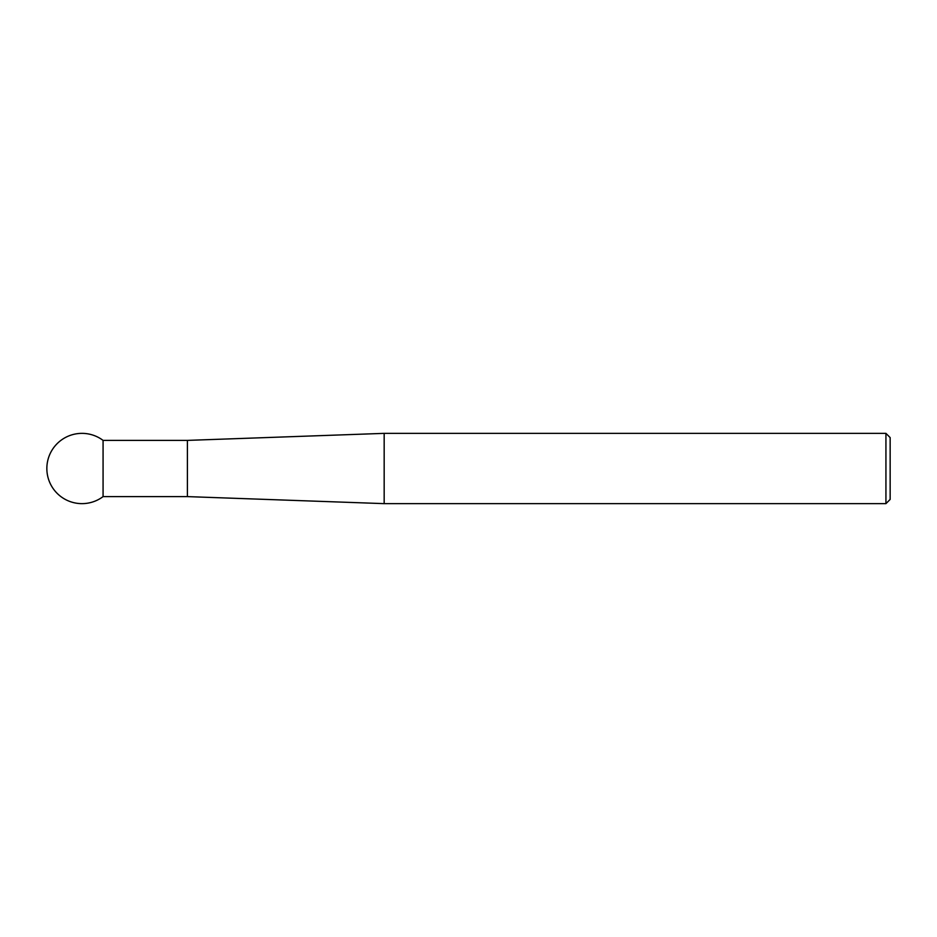 <?xml version="1.0" encoding="UTF-8"?>
<svg xmlns="http://www.w3.org/2000/svg" width="937" height="937" viewBox="0 0 937 937"><rect width="100%" height="100%" fill="white"/><g stroke="black" fill="none" stroke-linecap="round" stroke-linejoin="round"><path stroke-width="1.41" d="M885.933 433.362L890.15 437.579L890.15 499.421L885.933 503.637L885.933 433.362L384.17 433.362L384.17 503.637L885.933 503.637M187.4 440.39L103.07 440.39L103.07 496.61L187.4 496.61L187.4 440.39L384.17 433.362M103.07 440.39A35.137 35.137 0 0 0 46.85 468.5A35.137 35.137 0 0 0 103.07 496.61M187.4 496.61L384.17 503.637"/></g></svg>
